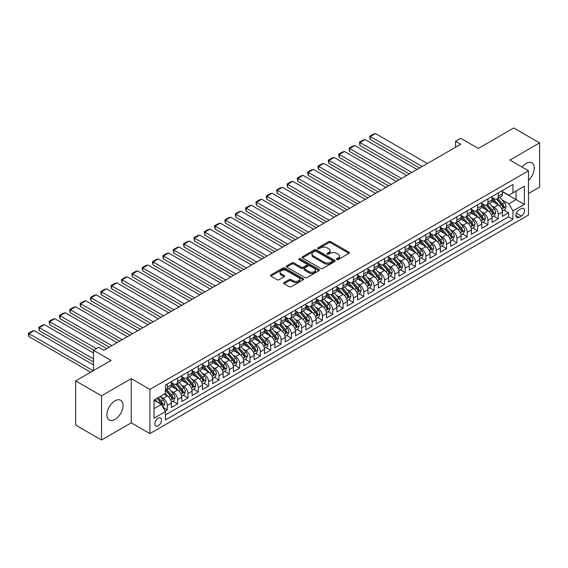 <?xml version="1.0" encoding="UTF-8"?>
<svg xmlns="http://www.w3.org/2000/svg" width="568" height="568" viewBox="0 0 568 568"><rect width="100%" height="100%" fill="white"/><g stroke="black" fill="none" stroke-linecap="round" stroke-linejoin="round"><path stroke-width="0.85" d="M336.732 259.59A1.008 0.582 0 0 0 338.152 259.59L348.944 253.364A1.434 0.831 0 0 0 349.363 252.774A1.434 0.831 0 0 0 348.944 252.192L330.668 241.641A1.434 0.831 0 0 0 328.638 241.641L317.846 247.868A1.008 0.582 0 0 0 317.555 248.28A1.008 0.582 0 0 0 317.846 248.685A1.008 0.582 0 0 0 319.266 248.685L320.664 247.882A4.594 2.655 0 0 1 327.161 247.882L328.687 248.763A4.594 2.655 0 0 1 330.029 250.637A4.594 2.655 0 0 1 328.687 252.511L327.289 253.321A1.008 0.582 0 0 0 326.998 253.733A1.008 0.582 0 0 0 327.289 254.137A1.008 0.582 0 0 0 328.709 254.137L330.107 253.335A4.594 2.655 0 0 1 336.604 253.335L338.13 254.215A4.594 2.655 0 0 1 339.472 256.09A4.594 2.655 0 0 1 338.13 257.964L336.732 258.774A1.008 0.582 0 0 0 336.441 259.178A1.008 0.582 0 0 0 336.732 259.59L336.732 258.774M114.977 419.475A11.41 6.589 120 0 0 122.432 409.421A11.41 6.589 120 0 0 120.686 400.277A11.41 6.589 120 0 0 114.977 400.845A11.41 6.589 120 0 0 107.522 410.898A11.41 6.589 120 0 0 109.276 420.043A11.41 6.589 120 0 0 114.977 419.475M528.481 180.347A11.41 6.589 120 0 0 531.861 162.888A11.41 6.589 120 0 0 526.153 163.456A11.41 6.589 120 0 0 522.049 167.12M158.167 425.837A4.679 2.705 120 0 0 161.227 421.712A4.679 2.705 120 0 0 160.503 417.963A4.679 2.705 120 0 0 158.167 418.19A4.679 2.705 120 0 0 155.107 422.315A4.679 2.705 120 0 0 155.824 426.071A4.679 2.705 120 0 0 158.167 425.837M284.064 282.559A1.434 0.831 0 0 0 283.638 283.141A1.434 0.831 0 0 0 284.064 283.73L289.19 286.691A1.434 0.831 0 0 0 291.221 286.691L303.198 279.768A1.434 0.831 0 0 0 303.624 279.186A1.434 0.831 0 0 0 303.198 278.597L284.923 268.046A1.434 0.831 0 0 0 282.892 268.046L270.915 274.962A1.434 0.831 0 0 0 270.496 275.551A1.434 0.831 0 0 0 270.915 276.133L277.106 279.712A1.434 0.831 0 0 0 279.136 279.712L284.263 276.751A1.434 0.831 0 0 0 284.682 276.169A1.434 0.831 0 0 0 284.263 275.579L281.195 273.804A3.841 2.215 0 0 1 280.067 272.235A3.841 2.215 0 0 1 282.438 270.19A3.841 2.215 0 0 1 286.627 270.673L298.654 277.617A3.841 2.215 0 0 1 299.783 279.186A3.841 2.215 0 0 1 297.412 281.231A3.841 2.215 0 0 1 293.223 280.755L291.221 279.598A1.434 0.831 0 0 0 289.19 279.598L284.064 282.559L284.064 283.73M528.481 193.525L539.6 187.106L539.6 142.909L513.742 127.977L478.313 148.433L460.726 138.28L455.557 141.269L460.726 144.251L103.859 350.293L98.69 347.304L93.514 350.293L93.514 370.592M101.53 395.825L101.53 440.022L131.272 422.848L131.272 378.657L101.53 395.825L75.672 380.894L111.101 360.439L93.514 350.293M131.272 378.657L149.888 389.407L528.481 170.826L528.481 215.024L149.888 433.597L149.888 389.407M539.6 142.909L509.858 160.077L528.481 170.826M320.764 268.458A1.434 0.831 0 0 0 322.794 268.458L334.779 261.543A1.434 0.831 0 0 0 335.198 260.953A1.434 0.831 0 0 0 334.779 260.371L316.504 249.814A1.434 0.831 0 0 0 314.473 249.814L302.488 256.736A1.434 0.831 0 0 0 302.07 257.318A1.434 0.831 0 0 0 302.488 257.907L320.764 268.458M299.386 259.81A1.008 0.582 0 0 1 300.408 259.952L300.408 258.76L318.989 269.481A1.434 0.831 0 0 1 319.408 270.07A1.434 0.831 0 0 1 318.989 270.659L307.011 277.575A1.434 0.831 0 0 1 304.981 277.575L286.698 267.024L286.698 265.852A1.434 0.831 0 0 0 286.279 266.435A1.434 0.831 0 0 0 286.698 267.024M286.698 265.852L291.831 262.892A1.434 0.831 0 0 1 293.862 262.892L301.274 267.166A1.434 0.831 0 0 0 303.305 267.166L306.706 265.206A1.434 0.831 0 0 0 307.125 264.617A1.434 0.831 0 0 0 306.706 264.035L298.988 259.576A1.008 0.582 0 0 1 298.69 259.164A1.008 0.582 0 0 1 299.315 258.632A1.008 0.582 0 0 1 300.408 258.76M101.53 440.022L75.672 425.091L75.672 380.894M165.125 411.133L167.269 409.89L162.973 407.412M160.531 396.869L163.13 398.367A5.85 3.38 60 0 1 167.269 405.531L171.408 403.145L171.408 407.505L177.614 403.919L172.906 401.2M170.876 390.89L173.474 392.396A5.85 3.38 60 0 1 177.614 399.56L181.753 397.167L181.753 401.533L187.958 397.948L183.251 395.229M181.22 384.919L183.819 386.417A5.85 3.38 60 0 1 187.958 393.589L192.09 391.196L192.09 395.555L198.303 391.977L193.596 389.257M191.565 378.948L194.164 380.446A5.85 3.38 60 0 1 198.303 387.617L202.435 385.225L202.435 389.584L208.641 386.006L203.94 383.286M201.91 372.977L204.508 374.475A5.85 3.38 60 0 1 208.641 381.646L212.78 379.254L212.78 383.613L218.985 380.027L214.278 377.315M212.254 367.006L214.853 368.504A5.85 3.38 60 0 1 218.985 375.668L223.125 373.282L223.125 377.642L229.33 374.056L224.623 371.344M222.599 361.035L225.198 362.533A5.85 3.38 60 0 1 229.33 369.697L233.469 367.311L233.469 371.671L239.675 368.085L234.967 365.366M232.944 355.064L235.535 356.562A5.85 3.38 60 0 1 239.675 363.726L243.814 361.34L243.814 365.7L250.019 362.114L245.312 359.395M243.289 349.086L245.88 350.591A5.85 3.38 60 0 1 250.019 357.755L254.159 355.369L254.159 359.729L260.364 356.143L255.657 353.424M253.626 343.115L256.225 344.62A5.85 3.38 60 0 1 260.364 351.784L264.503 349.391L264.503 353.75L270.709 350.172L266.001 347.453M263.971 337.144L266.57 338.642A5.85 3.38 60 0 1 270.709 345.813L274.848 343.42L274.848 347.779L281.053 344.201L276.346 341.482M274.316 331.172L276.914 332.671A5.85 3.38 60 0 1 281.053 339.841L285.193 337.449L285.193 341.808L291.398 338.23L286.691 335.51M284.66 325.201L287.259 326.699A5.85 3.38 60 0 1 291.398 333.863L295.53 331.478L295.53 335.837L301.743 332.252L297.036 329.539M295.005 319.23L297.604 320.728A5.85 3.38 60 0 1 301.743 327.892L305.875 325.507L305.875 329.866L312.08 326.281L307.38 323.568M305.35 313.259L307.948 314.757A5.85 3.38 60 0 1 312.08 321.921L316.22 319.536L316.22 323.895L322.425 320.309L317.718 317.59M315.694 307.288L318.293 308.786A5.85 3.38 60 0 1 322.425 315.95L326.564 313.564L326.564 317.924L332.77 314.338L328.063 311.619M326.039 301.31L328.638 302.815A5.85 3.38 60 0 1 332.77 309.979L336.909 307.586L336.909 311.953L343.115 308.367L338.407 305.648M336.384 295.339L338.975 296.837A5.85 3.38 60 0 1 343.115 304.008L347.254 301.615L347.254 305.974L353.459 302.396L348.752 299.677M346.728 289.368L349.32 290.866A5.85 3.38 60 0 1 353.459 298.037L357.599 295.644L357.599 300.003L363.804 296.425L359.097 293.706M357.066 283.396L359.665 284.895A5.85 3.38 60 0 1 363.804 292.066L367.943 289.673L367.943 294.032L374.149 290.447L369.441 287.735M367.411 277.425L370.009 278.923A5.85 3.38 60 0 1 374.149 286.087L378.288 283.702L378.288 288.061L384.493 284.476L379.786 281.764M377.755 271.454L380.354 272.952A5.85 3.38 60 0 1 384.493 280.116L388.633 277.731L388.633 282.09L394.838 278.505L390.131 275.785M388.1 265.483L390.699 266.981A5.85 3.38 60 0 1 394.838 274.145L398.97 271.76L398.97 276.119L405.183 272.534L400.475 269.814M398.445 259.505L401.043 261.01A5.85 3.38 60 0 1 405.183 268.174L409.315 265.788L409.315 270.148L415.52 266.562L410.82 263.843M408.79 253.534L411.388 255.039A5.85 3.38 60 0 1 415.52 262.203L419.66 259.81L419.66 264.17L425.865 260.591L421.158 257.872M419.134 247.563L421.733 249.061A5.85 3.38 60 0 1 425.865 256.232L430.004 253.839L430.004 258.199L436.21 254.62L431.502 251.901M429.479 241.592L432.078 243.09A5.85 3.38 60 0 1 436.21 250.261L440.349 247.868L440.349 252.227L446.555 248.649L441.847 245.93M439.824 235.621L442.415 237.119A5.85 3.38 60 0 1 446.555 244.283L450.694 241.897L450.694 246.256L456.899 242.671L452.192 239.959M450.168 229.649L452.76 231.148A5.85 3.38 60 0 1 456.899 238.311L461.038 235.926L461.038 240.285L467.244 236.7L462.537 233.988M460.506 223.678L463.105 225.176A5.85 3.38 60 0 1 467.244 232.34L471.383 229.955L471.383 234.314L477.589 230.729L472.881 228.009M470.851 217.707L473.449 219.205A5.85 3.38 60 0 1 477.589 226.369L481.728 223.984L481.728 228.343L487.933 224.758L483.226 222.038M481.195 211.729L483.794 213.234A5.85 3.38 60 0 1 487.933 220.398L492.073 218.005L492.073 222.372L498.278 218.786L498.278 214.427A5.85 3.38 -120 0 0 494.139 207.256L491.54 205.758M493.571 216.067L498.278 218.786M171.408 403.145A5.85 3.38 -120 0 0 167.269 395.974L164.166 394.185M181.753 397.167A5.85 3.38 -120 0 0 177.614 390.003L171.216 386.311M192.09 391.196A5.85 3.38 -120 0 0 187.958 384.032L181.561 380.34M202.435 385.225A5.85 3.38 -120 0 0 198.303 378.061L191.906 374.369M212.78 379.254A5.85 3.38 -120 0 0 208.641 372.09L202.244 368.398M223.125 373.282A5.85 3.38 -120 0 0 218.985 366.119L212.588 362.419M233.469 367.311A5.85 3.38 -120 0 0 229.33 360.14L222.933 356.448M243.814 361.34A5.85 3.38 -120 0 0 239.675 354.169L233.278 350.477M254.159 355.369A5.85 3.38 -120 0 0 250.019 348.198L243.622 344.506M264.503 349.391A5.85 3.38 -120 0 0 260.364 342.227L253.967 338.535M274.848 343.42A5.85 3.38 -120 0 0 270.709 336.256L264.312 332.564M285.193 337.449A5.85 3.38 -120 0 0 281.053 330.285L274.656 326.593M295.53 331.478A5.85 3.38 -120 0 0 291.398 324.314L285.001 320.615M305.875 325.507A5.85 3.38 -120 0 0 301.743 318.343L295.346 314.644M316.22 319.536A5.85 3.38 -120 0 0 312.08 312.364L305.683 308.672M326.564 313.564A5.85 3.38 -120 0 0 322.425 306.393L316.028 302.701M336.909 307.586A5.85 3.38 -120 0 0 332.77 300.422L326.373 296.73M347.254 301.615A5.85 3.38 -120 0 0 343.115 294.451L336.717 290.759M357.599 295.644A5.85 3.38 -120 0 0 353.459 288.48L347.062 284.788M367.943 289.673A5.85 3.38 -120 0 0 363.804 282.509L357.407 278.817M378.288 283.702A5.85 3.38 -120 0 0 374.149 276.538L367.752 272.839M388.633 277.731A5.85 3.38 -120 0 0 384.493 270.56L378.096 266.868M398.97 271.76A5.85 3.38 -120 0 0 394.838 264.589L388.441 260.897M409.315 265.788A5.85 3.38 -120 0 0 405.183 258.618L398.786 254.925M419.66 259.81A5.85 3.38 -120 0 0 415.52 252.646L409.123 248.954M430.004 253.839A5.85 3.38 -120 0 0 425.865 246.675L419.468 242.983M440.349 247.868A5.85 3.38 -120 0 0 436.21 240.704L429.813 237.012M450.694 241.897A5.85 3.38 -120 0 0 446.555 234.733L440.157 231.034M461.038 235.926A5.85 3.38 -120 0 0 456.899 228.762L450.502 225.063M471.383 229.955A5.85 3.38 -120 0 0 467.244 222.784L460.847 219.092M481.728 223.984A5.85 3.38 -120 0 0 477.589 216.813L471.191 213.121M492.073 218.005A5.85 3.38 -120 0 0 487.933 210.842L481.536 207.15M521.346 208.633L519.067 209.947A4.537 2.62 120 0 0 516.106 213.944A4.537 2.62 120 0 0 516.802 217.579A4.537 2.62 120 0 0 519.067 217.352L521.346 216.039A4.537 2.62 120 0 0 524.307 212.041A4.537 2.62 120 0 0 523.611 208.406A4.537 2.62 120 0 0 521.346 208.633M154.027 408.633L161.269 404.459L165.409 411.623L165.409 419.986L512.961 219.326L512.961 210.962L508.829 203.798L501.885 199.787M165.409 411.623L154.027 418.19L154.027 400.035L165.409 393.468L165.409 385.104L512.961 184.444L512.961 192.808L524.342 186.24L524.342 204.395L512.961 210.962M171.408 382.598L173.474 383.79A5.85 3.38 60 0 0 176.399 384.082L180.539 381.696A5.85 3.38 -120 0 0 181.753 379.012L181.753 375.668M181.753 376.627L183.819 377.819A5.85 3.38 60 0 0 186.744 378.11L190.883 375.725A5.85 3.38 -120 0 0 192.09 373.041L192.09 369.697M192.09 370.655L194.164 371.848A5.85 3.38 60 0 0 197.089 372.139L201.228 369.747A5.85 3.38 -120 0 0 202.435 367.07L202.435 363.726M202.435 364.684L204.508 365.877A5.85 3.38 60 0 0 207.434 366.168L211.573 363.776A5.85 3.38 -120 0 0 212.78 361.099L212.78 357.755M212.78 358.713L214.853 359.906A5.85 3.38 60 0 0 217.778 360.197L221.91 357.804A5.85 3.38 -120 0 0 223.125 355.128L223.125 351.784M223.125 352.735L225.198 353.935A5.85 3.38 60 0 0 228.123 354.219L232.255 351.833A5.85 3.38 -120 0 0 233.469 349.157L233.469 345.813M233.469 346.764L235.535 347.964A5.85 3.38 60 0 0 238.461 348.248L242.6 345.862A5.85 3.38 -120 0 0 243.814 343.186L243.814 339.841M243.814 340.793L245.88 341.986A5.85 3.38 60 0 0 248.805 342.277L252.945 339.891A5.85 3.38 -120 0 0 254.159 337.207L254.159 333.863M254.159 334.822L256.225 336.015A5.85 3.38 60 0 0 259.15 336.306L263.289 333.92A5.85 3.38 -120 0 0 264.503 331.236L264.503 327.892M264.503 328.851L266.57 330.043A5.85 3.38 60 0 0 269.495 330.335L273.634 327.942A5.85 3.38 -120 0 0 274.848 325.265L274.848 321.921M274.848 322.88L276.914 324.072A5.85 3.38 60 0 0 279.839 324.363L283.979 321.971A5.85 3.38 -120 0 0 285.193 319.294L285.193 315.95M285.193 316.909L287.259 318.101A5.85 3.38 60 0 0 290.184 318.392L294.323 316A5.85 3.38 -120 0 0 295.53 313.323L295.53 309.979M295.53 310.937L297.604 312.13A5.85 3.38 60 0 0 300.529 312.421L304.668 310.029A5.85 3.38 -120 0 0 305.875 307.352L305.875 304.008M305.875 304.959L307.948 306.159A5.85 3.38 60 0 0 310.873 306.443L315.013 304.058A5.85 3.38 -120 0 0 316.22 301.381L316.22 298.037M316.22 298.988L318.293 300.181A5.85 3.38 60 0 0 321.218 300.472L325.35 298.086A5.85 3.38 -120 0 0 326.564 295.41L326.564 292.058M326.564 293.017L328.638 294.21A5.85 3.38 60 0 0 331.563 294.501L335.695 292.115A5.85 3.38 -120 0 0 336.909 289.431L336.909 286.087M336.909 287.046L338.975 288.239A5.85 3.38 60 0 0 341.9 288.53L346.04 286.144A5.85 3.38 -120 0 0 347.254 283.46L347.254 280.116M347.254 281.075L349.32 282.268A5.85 3.38 60 0 0 352.245 282.559L356.384 280.166A5.85 3.38 -120 0 0 357.599 277.489L357.599 274.145M357.599 275.104L359.665 276.296A5.85 3.38 60 0 0 362.59 276.588L366.729 274.195A5.85 3.38 -120 0 0 367.943 271.518L367.943 268.174M367.943 269.133L370.009 270.325A5.85 3.38 60 0 0 372.935 270.616L377.074 268.224A5.85 3.38 -120 0 0 378.288 265.547L378.288 262.203M378.288 263.154L380.354 264.354A5.85 3.38 60 0 0 383.279 264.638L387.419 262.253A5.85 3.38 -120 0 0 388.633 259.576L388.633 256.232M388.633 257.183L390.699 258.383A5.85 3.38 60 0 0 393.624 258.667L397.763 256.282A5.85 3.38 -120 0 0 398.97 253.605L398.97 250.261M398.97 251.212L401.043 252.405A5.85 3.38 60 0 0 403.969 252.696L408.108 250.31A5.85 3.38 -120 0 0 409.315 247.627L409.315 244.283M409.315 245.241L411.388 246.434A5.85 3.38 60 0 0 414.313 246.725L418.453 244.339A5.85 3.38 -120 0 0 419.66 241.656L419.66 238.311M419.66 239.27L421.733 240.463A5.85 3.38 60 0 0 424.658 240.754L428.79 238.361A5.85 3.38 -120 0 0 430.004 235.684L430.004 232.34M430.004 233.299L432.078 234.492A5.85 3.38 60 0 0 435.003 234.783L439.135 232.39A5.85 3.38 -120 0 0 440.349 229.713L440.349 226.369M440.349 227.328L442.415 228.521A5.85 3.38 60 0 0 445.34 228.812L449.48 226.419A5.85 3.38 -120 0 0 450.694 223.742L450.694 220.398M450.694 221.357L452.76 222.549A5.85 3.38 60 0 0 455.685 222.841L459.824 220.448A5.85 3.38 -120 0 0 461.038 217.771L461.038 214.427M461.038 215.379L463.105 216.578A5.85 3.38 60 0 0 466.03 216.862L470.169 214.477A5.85 3.38 -120 0 0 471.383 211.8L471.383 208.456M471.383 209.407L473.449 210.6A5.85 3.38 60 0 0 476.375 210.891L480.514 208.506A5.85 3.38 -120 0 0 481.728 205.829L481.728 202.478M481.728 203.436L483.794 204.629A5.85 3.38 60 0 0 486.719 204.92L490.858 202.535A5.85 3.38 -120 0 0 492.073 199.851L492.073 196.507M165.409 414.967L508.623 216.813L508.623 212.815L502.41 216.394L502.41 212.034A5.85 3.38 -120 0 0 498.278 204.87L491.881 201.179M492.073 197.465L494.139 198.658A5.85 3.38 -120 0 0 497.064 198.949A5.85 3.38 -120 0 0 498.278 196.272L498.278 192.928M497.064 198.949L501.203 196.564A5.85 3.38 -120 0 0 502.41 193.88L502.41 190.536M167.269 384.032L167.269 387.376A5.85 3.38 60 0 1 166.055 390.053A5.85 3.38 60 0 1 165.409 390.294M166.055 390.053L170.194 387.667A5.85 3.38 -120 0 0 171.408 384.99L171.408 381.639M177.614 378.061L177.614 381.405A5.85 3.38 60 0 1 176.399 384.082M187.958 372.09L187.958 375.434A5.85 3.38 60 0 1 186.744 378.11M198.303 366.119L198.303 369.463A5.85 3.38 60 0 1 197.089 372.139M208.641 360.14L208.641 363.484A5.85 3.38 60 0 1 207.434 366.168M218.985 354.169L218.985 357.513A5.85 3.38 60 0 1 217.778 360.197M229.33 348.198L229.33 351.542A5.85 3.38 60 0 1 228.123 354.219M239.675 342.227L239.675 345.571A5.85 3.38 60 0 1 238.461 348.248M250.019 336.256L250.019 339.6A5.85 3.38 60 0 1 248.805 342.277M260.364 330.285L260.364 333.629A5.85 3.38 60 0 1 259.15 336.306M270.709 324.314L270.709 327.658A5.85 3.38 60 0 1 269.495 330.335M281.053 318.336L281.053 321.687A5.85 3.38 60 0 1 279.839 324.363M291.398 312.364L291.398 315.709A5.85 3.38 60 0 1 290.184 318.392M301.743 306.393L301.743 309.738A5.85 3.38 60 0 1 300.529 312.421M312.08 300.422L312.08 303.766A5.85 3.38 60 0 1 310.873 306.443M322.425 294.451L322.425 297.795A5.85 3.38 60 0 1 321.218 300.472M332.77 288.48L332.77 291.824A5.85 3.38 60 0 1 331.563 294.501M343.115 282.509L343.115 285.853A5.85 3.38 60 0 1 341.9 288.53M353.459 276.538L353.459 279.882A5.85 3.38 60 0 1 352.245 282.559M363.804 270.56L363.804 273.904A5.85 3.38 60 0 1 362.59 276.588M374.149 264.589L374.149 267.933A5.85 3.38 60 0 1 372.935 270.616M384.493 258.618L384.493 261.962A5.85 3.38 60 0 1 383.279 264.638M394.838 252.646L394.838 255.99A5.85 3.38 60 0 1 393.624 258.667M405.183 246.675L405.183 250.019A5.85 3.38 60 0 1 403.969 252.696M415.52 240.704L415.52 244.048A5.85 3.38 60 0 1 414.313 246.725M425.865 234.733L425.865 238.077A5.85 3.38 60 0 1 424.658 240.754M436.21 228.755L436.21 232.106A5.85 3.38 60 0 1 435.003 234.783M446.555 222.784L446.555 226.128A5.85 3.38 60 0 1 445.34 228.812M456.899 216.813L456.899 220.157A5.85 3.38 60 0 1 455.685 222.841M467.244 210.842L467.244 214.186A5.85 3.38 60 0 1 466.03 216.862M477.589 204.87L477.589 208.215A5.85 3.38 60 0 1 476.375 210.891M487.933 198.899L487.933 202.244A5.85 3.38 60 0 1 486.719 204.92M487.933 220.398L487.933 224.758M477.589 226.369L477.589 230.729M467.244 232.34L467.244 236.7M456.899 238.311L456.899 242.671M446.555 244.283L446.555 248.649M436.21 250.261L436.21 254.62M425.865 256.232L425.865 260.591M415.52 262.203L415.52 266.562M405.183 268.174L405.183 272.534M394.838 274.145L394.838 278.505M384.493 280.116L384.493 284.476M374.149 286.087L374.149 290.447M363.804 292.066L363.804 296.425M353.459 298.037L353.459 302.396M343.115 304.008L343.115 308.367M332.77 309.979L332.77 314.338M322.425 315.95L322.425 320.309M312.08 321.921L312.08 326.281M301.743 327.892L301.743 332.252M291.398 333.863L291.398 338.23M281.053 339.841L281.053 344.201M270.709 345.813L270.709 350.172M260.364 351.784L260.364 356.143M250.019 357.755L250.019 362.114M239.675 363.726L239.675 368.085M229.33 369.697L229.33 374.056M218.985 375.668L218.985 380.027M208.641 381.646L208.641 386.006M198.303 387.617L198.303 391.977M187.958 393.589L187.958 397.948M177.614 399.56L177.614 403.919M167.269 405.531L167.269 409.89M161.269 404.459L154.027 400.277M508.829 203.798L516.071 199.616L516.071 191.018L524.342 186.24M502.41 191.728L524.342 204.395M502.41 191.494L508.829 195.193L512.961 192.808M131.272 422.848L149.888 433.597M455.557 141.269L455.557 147.24M503.915 210.096L508.623 212.815M508.623 216.813L512.961 219.326M337.136 259.732L338.13 259.157A4.594 2.655 0 0 0 339.472 257.283L339.472 256.09M330.029 250.637L330.029 251.83A4.594 2.655 0 0 1 328.687 253.704L327.693 254.279M348.944 252.192L348.944 253.364L330.668 242.834A1.434 0.831 0 0 0 328.638 242.834L318.25 248.827M334.758 261.55L316.504 251.013A1.434 0.831 0 0 0 314.473 251.013L302.51 257.915L302.488 256.736M332.237 261.365A1.008 0.582 0 0 0 332.536 260.953A1.008 0.582 0 0 0 332.237 260.542L316.199 251.283A1.008 0.582 0 0 0 314.779 251.283L313.302 252.135A4.594 2.655 0 0 0 311.96 254.01A4.594 2.655 0 0 0 313.302 255.884L324.271 262.217A4.594 2.655 0 0 0 330.768 262.217L332.237 261.365L332.237 262.558A1.008 0.582 0 0 0 332.536 262.146L332.536 260.953M311.96 254.01L311.96 255.202A4.594 2.655 0 0 0 313.302 257.077L313.302 255.884M332.237 262.558L330.768 263.41A4.594 2.655 0 0 1 324.271 263.41L313.302 257.077M286.719 267.031L291.831 264.084L291.831 262.892M307.125 264.617L307.125 265.81A1.434 0.831 0 0 1 306.706 266.399L303.305 268.366A1.434 0.831 0 0 1 301.274 268.366L293.862 264.084A1.434 0.831 0 0 0 291.831 264.084M300.408 259.952L318.967 270.666M308.964 271.611A3.841 2.215 0 0 0 313.145 272.086A3.841 2.215 0 0 0 315.517 270.041A3.841 2.215 0 0 0 314.395 268.472L310.156 266.023A1.434 0.831 0 0 0 308.126 266.023L304.725 267.989A1.434 0.831 0 0 0 304.306 268.572A1.434 0.831 0 0 0 304.725 269.161L308.964 271.611L308.964 272.803A3.841 2.215 0 0 0 313.145 273.286A3.841 2.215 0 0 0 315.517 271.234L315.517 270.041M304.306 268.572L304.306 269.772A1.434 0.831 0 0 0 304.725 270.354L304.725 269.161M308.964 272.803L304.725 270.354M299.783 279.186L299.783 280.379A3.841 2.215 0 0 1 297.412 282.431A3.841 2.215 0 0 1 293.223 281.948L291.221 280.791A1.434 0.831 0 0 0 289.19 280.791L284.078 283.737M280.067 272.235L280.067 273.435A3.841 2.215 0 0 0 281.195 275.004L281.195 273.804M284.263 275.579L284.263 276.751L281.195 275.004M303.184 279.783L284.923 269.239A1.434 0.831 0 0 0 282.892 269.239L270.929 276.147M502.325 211.012L505.002 209.471L506.031 206.482A3.877 2.236 -120 0 0 504.526 202.84L499.797 197.373M422.194 166.502L370.322 136.547L375.491 133.565L427.37 163.513M498.853 205.247L493.244 198.757A11.19 6.461 -120 0 0 492.073 197.529M370.322 139.536L369.754 137.413L369.754 136.221L370.322 136.547L370.322 139.536L419.61 167.993M495.779 203.429L492.641 199.801A9.287 5.361 -120 0 0 492.073 199.176M496.538 199.162L501.317 204.693A3.877 2.236 60 0 1 502.701 207.363C503.284 208.144 503.695 207.902 503.944 206.645A3.877 2.236 -120 0 0 502.559 203.976L497.831 198.509M496.815 199.07L501.956 205.02A1.974 1.143 60 0 1 502.453 205.786L503.944 206.645M502.701 207.363L502.978 207.824M369.754 136.221L373.375 134.133L375.491 133.565M491.98 216.983L494.657 215.442L495.686 212.453A3.877 2.236 -120 0 0 494.181 208.818L489.453 203.344M411.85 172.473L359.977 142.525L365.146 139.536L417.026 169.484M488.508 211.218L482.899 204.728A11.19 6.461 -120 0 0 481.728 203.5M359.977 145.507L359.409 142.192L359.977 142.525L359.977 145.507L409.265 173.964M485.434 209.4L482.296 205.772A9.287 5.361 -120 0 0 481.728 205.147M486.194 205.133L490.972 210.664A3.877 2.236 60 0 1 492.357 213.334C492.939 214.115 493.351 213.88 493.599 212.617A3.877 2.236 -120 0 0 492.215 209.947L487.486 204.48M486.471 205.041L491.611 210.991A1.974 1.143 60 0 1 492.108 211.757L493.599 212.617M492.357 213.334L492.641 213.795M359.409 142.192L363.03 140.104L365.146 139.536M481.636 222.954L484.312 221.413L485.342 218.424A3.877 2.236 -120 0 0 483.837 214.789L479.108 209.315M401.505 178.444L349.632 148.496L354.801 145.507L406.681 175.455M478.164 217.196L472.555 210.707A11.19 6.461 -120 0 0 471.383 209.471M349.632 151.478L349.064 148.163L349.632 148.496L349.632 151.478L398.921 179.935M475.089 215.371L471.951 211.743A9.287 5.361 -120 0 0 471.383 211.119M475.849 211.104L480.627 216.635A3.877 2.236 60 0 1 482.012 219.312C482.594 220.086 483.006 219.851 483.254 218.595A3.877 2.236 -120 0 0 481.87 215.918L477.141 210.451M476.133 211.012L481.266 216.962A1.974 1.143 60 0 1 481.763 217.736L483.254 218.595M482.012 219.312L482.296 219.766M349.064 148.163L352.685 146.075L354.801 145.507M471.291 228.925L473.968 227.385L475.004 224.395A3.877 2.236 -120 0 0 473.492 220.76L468.763 215.286M391.16 184.415L339.288 154.468L344.464 151.478L396.336 181.433M467.819 223.167L462.217 216.678A11.19 6.461 -120 0 0 461.038 215.442M339.288 157.45L338.72 155.334L338.72 154.141L339.288 154.468L339.288 157.45L388.576 185.906M464.745 221.343L461.606 217.714A9.287 5.361 -120 0 0 461.038 217.09M465.504 217.075L470.283 222.613A3.877 2.236 60 0 1 471.667 225.283C472.249 226.057 472.661 225.823 472.91 224.566A3.877 2.236 -120 0 0 471.525 221.896L466.804 216.422M465.788 216.983L470.922 222.933A1.974 1.143 60 0 1 471.419 223.707L472.91 224.566M471.667 225.283L471.951 225.737M338.72 154.141L342.341 152.047L344.464 151.478M460.953 234.904L463.623 233.356L464.66 230.374A3.877 2.236 -120 0 0 463.147 226.731L458.419 221.257M380.823 190.386L328.943 160.439L334.119 157.45L385.991 187.404M457.474 229.138L451.872 222.649A11.19 6.461 -120 0 0 450.694 221.421M328.943 163.428L328.375 161.305L328.375 160.112L328.943 160.439L328.943 163.428L378.231 191.885M454.4 227.314L451.269 223.685A9.287 5.361 -120 0 0 450.694 223.061M455.16 223.046L459.938 228.584A3.877 2.236 60 0 1 461.322 231.254C461.905 232.035 462.316 231.794 462.565 230.537A3.877 2.236 -120 0 0 461.18 227.867L456.459 222.393M455.444 222.954L460.577 228.904A1.974 1.143 60 0 1 461.074 229.678L462.565 230.537M461.322 231.254L461.606 231.716M328.375 160.112L331.996 158.018L334.119 157.45M450.609 240.875L453.278 239.327L454.315 236.345A3.877 2.236 -120 0 0 452.802 232.702L448.081 227.228M370.478 196.358L318.598 166.41L323.774 163.428L375.647 193.376M447.13 235.109L441.528 228.62A11.19 6.461 -120 0 0 440.349 227.392M318.598 169.399L318.03 167.276L318.03 166.083L318.598 166.41L318.598 169.399L367.886 197.856M444.055 233.285L440.924 229.657A9.287 5.361 -120 0 0 440.349 229.032M444.815 229.018L449.6 234.556A3.877 2.236 60 0 1 450.978 237.225C451.56 238.006 451.979 237.765 452.22 236.508A3.877 2.236 -120 0 0 450.836 233.839L446.114 228.364M445.099 228.932L450.232 234.875A1.974 1.143 60 0 1 450.729 235.649L452.22 236.508M450.978 237.225L451.262 237.687M318.03 166.083L321.651 163.989L323.774 163.428M440.264 246.846L442.933 245.298L443.97 242.316A3.877 2.236 -120 0 0 442.458 238.674L437.736 233.207M360.133 202.329L308.254 172.381L313.429 169.399L365.302 199.347M436.785 241.081L431.183 234.591A11.19 6.461 -120 0 0 430.004 233.363M308.254 175.37L307.686 173.247L307.686 172.054L308.254 172.381L308.254 175.37L357.542 203.827M433.711 239.263L430.579 235.628A9.287 5.361 -120 0 0 430.004 235.003M434.47 234.989L439.256 240.527A3.877 2.236 60 0 1 440.633 243.196C441.215 243.977 441.634 243.736 441.876 242.479A3.877 2.236 -120 0 0 440.491 239.81L435.77 234.335M434.754 234.904L439.888 240.846A1.974 1.143 60 0 1 440.385 241.62L441.876 242.479M440.633 243.196L440.917 243.658M307.686 172.054L311.307 169.967L313.429 169.399M429.919 252.817L432.589 251.276L433.625 248.287A3.877 2.236 -120 0 0 432.113 244.645L427.392 239.178M349.789 208.307L297.916 178.352L303.085 175.37L354.957 205.318M426.44 247.052L420.838 240.562A11.19 6.461 -120 0 0 419.66 239.334M297.916 181.341L297.341 179.218L297.341 178.025L297.916 178.352L297.916 181.341L347.204 209.798M423.366 245.234L420.235 241.599A9.287 5.361 -120 0 0 419.66 240.981M424.126 240.967L428.911 246.498A3.877 2.236 60 0 1 430.288 249.167C430.871 249.948 431.29 249.707 431.531 248.45A3.877 2.236 -120 0 0 430.154 245.781L425.425 240.307M424.41 240.875L429.55 246.817A1.974 1.143 60 0 1 430.047 247.591L431.531 248.45M430.288 249.167L430.572 249.629M297.341 178.025L300.962 175.938L303.085 175.37M419.575 258.788L422.244 257.247L423.281 254.258A3.877 2.236 -120 0 0 421.768 250.616L417.047 245.149M339.444 214.278L287.571 184.33L292.74 181.341L344.613 211.289M416.095 253.023L410.494 246.533A11.19 6.461 -120 0 0 409.315 245.305M287.571 187.312L287.003 183.996L287.571 184.33L287.571 187.312L336.859 215.769M413.028 251.205L409.89 247.577A9.287 5.361 -120 0 0 409.315 246.952M413.788 246.938L418.566 252.469A3.877 2.236 60 0 1 419.951 255.138C420.533 255.919 420.945 255.685 421.186 254.421A3.877 2.236 -120 0 0 419.809 251.752L415.08 246.285M414.065 246.846L419.205 252.796A1.974 1.143 60 0 1 419.702 253.562L421.186 254.421M419.951 255.138L420.228 255.6M287.003 183.996L290.617 181.909L292.74 181.341M409.23 264.759L411.906 263.218L412.936 260.229A3.877 2.236 -120 0 0 411.431 256.594L406.702 251.12M329.099 220.249L277.227 190.301L282.395 187.312L334.268 217.26M405.758 258.994L400.149 252.504A11.19 6.461 -120 0 0 398.97 251.276M277.227 193.283L276.659 189.968L277.227 190.301L277.227 193.283L326.515 221.74M402.684 257.176L399.545 253.548A9.287 5.361 -120 0 0 398.97 252.923M403.443 252.909L408.222 258.44A3.877 2.236 60 0 1 409.606 261.11C410.188 261.891 410.6 261.656 410.841 260.4A3.877 2.236 -120 0 0 409.464 257.723L404.735 252.256M403.72 252.817L408.861 258.767A1.974 1.143 60 0 1 409.358 259.541L410.841 260.4M409.606 261.11L409.883 261.571M276.659 189.968L280.28 187.88L282.395 187.312M398.885 270.73L401.562 269.189L402.591 266.2A3.877 2.236 -120 0 0 401.086 262.565L396.357 257.091M318.754 226.22L266.882 196.272L272.051 193.283L323.93 223.231M395.413 264.972L389.804 258.483A11.19 6.461 -120 0 0 388.633 257.247M266.882 199.254L266.314 197.139L266.314 195.946L266.882 196.272L266.882 199.254L316.17 227.711M392.339 263.147L389.201 259.519A9.287 5.361 -120 0 0 388.633 258.894M393.099 258.88L397.877 264.411A3.877 2.236 60 0 1 399.261 267.088C399.844 267.862 400.255 267.627 400.504 266.371A3.877 2.236 -120 0 0 399.119 263.701L394.391 258.227M393.375 258.788L398.516 264.738A1.974 1.143 60 0 1 399.013 265.512L400.504 266.371M399.261 267.088L399.538 267.542M266.314 195.946L269.935 193.851L272.051 193.283M388.54 276.708L391.217 275.161L392.247 272.178A3.877 2.236 -120 0 0 390.741 268.536L386.013 263.062M308.41 232.191L256.537 202.244L261.706 199.254L313.586 229.209M385.068 270.943L379.459 264.454A11.19 6.461 -120 0 0 378.288 263.218M256.537 205.226L255.969 203.11L255.969 201.917L256.537 202.244L256.537 205.226L305.825 233.682M381.994 269.118L378.856 265.49A9.287 5.361 -120 0 0 378.288 264.865M382.754 264.851L387.532 270.389A3.877 2.236 60 0 1 388.917 273.059C389.499 273.84 389.911 273.599 390.159 272.342A3.877 2.236 -120 0 0 388.775 269.672L384.046 264.198M383.031 264.759L388.171 270.709A1.974 1.143 60 0 1 388.668 271.483L390.159 272.342M388.917 273.059L389.201 273.513M255.969 201.917L259.59 199.822L261.706 199.254M378.196 282.679L380.872 281.132L381.902 278.15A3.877 2.236 -120 0 0 380.397 274.507L375.668 269.033M298.065 238.162L246.192 208.215L251.361 205.226L303.241 235.18M374.724 276.914L369.115 270.425A11.19 6.461 -120 0 0 367.943 269.196M246.192 211.204L245.624 209.081L245.624 207.888L246.192 208.215L246.192 211.204L295.481 239.66M371.649 275.089L368.511 271.461A9.287 5.361 -120 0 0 367.943 270.837M372.409 270.822L377.188 276.36A3.877 2.236 60 0 1 378.572 279.03C379.154 279.811 379.566 279.57 379.815 278.313A3.877 2.236 -120 0 0 378.43 275.643L373.701 270.169M372.693 270.737L377.826 276.68A1.974 1.143 60 0 1 378.324 277.454L379.815 278.313M378.572 279.03L378.856 279.491M245.624 207.888L249.245 205.793L251.361 205.226M367.851 288.65L370.528 287.103L371.564 284.121A3.877 2.236 -120 0 0 370.052 280.478L365.323 275.004M287.72 244.133L235.848 214.186L241.024 211.204L292.896 241.151M364.379 282.885L358.777 276.396A11.19 6.461 -120 0 0 357.599 275.168M235.848 217.175L235.28 215.052L235.28 213.859L235.848 214.186L235.848 217.175L285.136 245.632M361.305 281.068L358.167 277.433A9.287 5.361 -120 0 0 357.599 276.808M362.064 276.793L366.843 282.331A3.877 2.236 60 0 1 368.227 285.001C368.81 285.782 369.221 285.541 369.47 284.284A3.877 2.236 -120 0 0 368.085 281.614L363.364 276.14M362.349 276.708L367.482 282.651A1.974 1.143 60 0 1 367.979 283.425L369.47 284.284M368.227 285.001L368.511 285.463M235.28 213.859L238.901 211.772L241.024 211.204M357.513 294.622L360.183 293.081L361.22 290.092A3.877 2.236 -120 0 0 359.707 286.45L354.979 280.982M277.383 250.112L225.503 220.157L230.679 217.175L282.552 247.123M354.034 288.856L348.433 282.367A11.19 6.461 -120 0 0 347.254 281.139M225.503 223.146L224.935 221.023L224.935 219.83L225.503 220.157L225.503 223.146L274.791 251.603M350.96 287.039L347.829 283.404A9.287 5.361 -120 0 0 347.254 282.786M351.72 282.772L356.498 288.303A3.877 2.236 60 0 1 357.883 290.972C358.465 291.753 358.877 291.512 359.125 290.255A3.877 2.236 -120 0 0 357.741 287.585L353.019 282.111M352.004 282.679L357.137 288.622A1.974 1.143 60 0 1 357.634 289.396L359.125 290.255M357.883 290.972L358.167 291.434M224.935 219.83L228.556 217.743L230.679 217.175M347.169 300.593L349.838 299.052L350.875 296.063A3.877 2.236 -120 0 0 349.363 292.421L344.641 286.954M267.038 256.083L215.158 226.128L220.334 223.146L272.207 253.094M343.69 294.827L338.088 288.338A11.19 6.461 -120 0 0 336.909 287.11M215.158 229.117L214.59 226.994L214.59 225.801L215.158 226.128L215.158 229.117L264.447 257.574M340.615 293.01L337.484 289.382A9.287 5.361 -120 0 0 336.909 288.757M341.375 288.743L346.161 294.274A3.877 2.236 60 0 1 347.538 296.943C348.12 297.724 348.539 297.483 348.78 296.226A3.877 2.236 -120 0 0 347.396 293.557L342.674 288.09M341.659 288.65L346.792 294.6A1.974 1.143 60 0 1 347.289 295.367L348.78 296.226M347.538 296.943L347.822 297.405M214.59 225.801L218.211 223.714L220.334 223.146M336.824 306.564L339.494 305.023L340.53 302.034A3.877 2.236 -120 0 0 339.018 298.399L334.296 292.925M256.693 262.054L204.814 232.106L209.99 229.117L261.862 259.065M333.345 300.799L327.743 294.309A11.19 6.461 -120 0 0 326.564 293.081M204.814 235.088L204.246 231.772L204.814 232.106L204.814 235.088L254.102 263.545M330.271 298.981L327.14 295.353A9.287 5.361 -120 0 0 326.564 294.728M331.03 294.714L335.816 300.245A3.877 2.236 60 0 1 337.193 302.914C337.775 303.695 338.194 303.461 338.436 302.197A3.877 2.236 -120 0 0 337.051 299.528L332.33 294.061M331.314 294.622L336.448 300.571A1.974 1.143 60 0 1 336.945 301.338L338.436 302.197M337.193 302.914L337.477 303.376M204.246 231.772L207.867 229.685L209.99 229.117M326.479 312.535L329.149 310.994L330.185 308.005A3.877 2.236 -120 0 0 328.673 304.37L323.952 298.896M246.349 268.025L194.476 238.077L199.645 235.088L251.517 265.036M323 306.777L317.398 300.287A11.19 6.461 -120 0 0 316.22 299.052M194.476 241.059L193.901 237.744L194.476 238.077L194.476 241.059L243.764 269.516M319.926 304.952L316.795 301.324A9.287 5.361 -120 0 0 316.22 300.699M320.686 300.685L325.471 306.216A3.877 2.236 60 0 1 326.849 308.893C327.431 309.666 327.85 309.432 328.091 308.175A3.877 2.236 -120 0 0 326.714 305.499L321.985 300.032M320.97 300.593L326.11 306.542A1.974 1.143 60 0 1 326.607 307.316L328.091 308.175M326.849 308.893L327.132 309.347M193.901 237.744L197.522 235.656L199.645 235.088M316.135 318.506L318.804 316.965L319.841 313.976A3.877 2.236 -120 0 0 318.329 310.341L313.607 304.867M236.004 273.996L184.131 244.048L189.3 241.059L241.173 271.014M312.656 312.748L307.054 306.259A11.19 6.461 -120 0 0 305.875 305.023M184.131 247.03L183.563 244.914L183.563 243.722L184.131 244.048L184.131 247.03L233.42 275.487M309.588 310.923L306.45 307.295A9.287 5.361 -120 0 0 305.875 306.67M310.348 306.656L315.126 312.194A3.877 2.236 60 0 1 316.511 314.864C317.093 315.638 317.505 315.403 317.746 314.147A3.877 2.236 -120 0 0 316.369 311.477L311.64 306.003M310.625 306.564L315.765 312.514A1.974 1.143 60 0 1 316.262 313.287L317.746 314.147M316.511 314.864L316.788 315.318M183.563 243.722L187.177 241.627L189.3 241.059M305.79 324.484L308.467 322.936L309.496 319.954A3.877 2.236 -120 0 0 307.991 316.312L303.262 310.838M225.659 279.967L173.787 250.019L178.956 247.03L230.828 276.985M302.318 318.719L296.709 312.23A11.19 6.461 -120 0 0 295.53 311.001M173.787 253.008L173.219 250.886L173.219 249.693L173.787 250.019L173.787 253.008L223.075 281.465M299.244 316.894L296.106 313.266A9.287 5.361 -120 0 0 295.53 312.641M300.003 312.627L304.782 318.165A3.877 2.236 60 0 1 306.166 320.835C306.748 321.616 307.16 321.374 307.402 320.118A3.877 2.236 -120 0 0 306.024 317.448L301.296 311.974M300.28 312.535L305.421 318.485A1.974 1.143 60 0 1 305.918 319.259L307.402 320.118M306.166 320.835L306.443 321.296M173.219 249.693L176.84 247.598L178.956 247.03M295.445 330.455L298.122 328.907L299.151 325.925A3.877 2.236 -120 0 0 297.646 322.283L292.918 316.809M215.315 285.938L163.442 255.99L168.611 253.008L220.49 282.956M291.973 324.69L286.364 318.201A11.19 6.461 -120 0 0 285.193 316.972M163.442 258.98L162.874 256.857L162.874 255.664L163.442 255.99L163.442 258.98L212.73 287.436M288.899 322.865L285.761 319.237A9.287 5.361 -120 0 0 285.193 318.613M289.659 318.598L294.437 324.136A3.877 2.236 60 0 1 295.821 326.806C296.404 327.587 296.815 327.346 297.064 326.089A3.877 2.236 -120 0 0 295.679 323.419L290.951 317.945M289.936 318.513L295.076 324.456A1.974 1.143 60 0 1 295.573 325.23L297.064 326.089M295.821 326.806L296.098 327.267M162.874 255.664L166.495 253.569L168.611 253.008M285.101 336.426L287.777 334.879L288.807 331.897A3.877 2.236 -120 0 0 287.301 328.254L282.573 322.787M204.97 291.909L153.097 261.962L158.266 258.98L210.146 288.927M281.629 330.661L276.02 324.172A11.19 6.461 -120 0 0 274.848 322.943M153.097 264.951L152.529 262.828L152.529 261.635L153.097 261.962L153.097 264.951L202.386 293.407M278.554 328.844L275.416 325.208A9.287 5.361 -120 0 0 274.848 324.584M279.314 324.569L284.092 330.107A3.877 2.236 60 0 1 285.477 332.777C286.059 333.558 286.471 333.317 286.719 332.06A3.877 2.236 -120 0 0 285.335 329.39L280.606 323.916M279.591 324.484L284.731 330.427A1.974 1.143 60 0 1 285.228 331.201L286.719 332.06M285.477 332.777L285.761 333.238M152.529 261.635L156.15 259.548L158.266 258.98M274.756 342.397L277.433 340.857L278.462 337.868A3.877 2.236 -120 0 0 276.957 334.225L272.228 328.758M194.625 297.888L142.753 267.933L147.921 264.951L199.801 294.899M271.284 336.632L265.675 330.143A11.19 6.461 -120 0 0 264.503 328.915M142.753 270.922L142.185 268.799L142.185 267.606L142.753 267.933L142.753 270.922L192.041 299.379M268.21 334.815L265.071 331.179A9.287 5.361 -120 0 0 264.503 330.562M268.969 330.548L273.748 336.079A3.877 2.236 60 0 1 275.132 338.748C275.714 339.529 276.126 339.288 276.375 338.031A3.877 2.236 -120 0 0 274.99 335.361L270.261 329.887M269.253 330.455L274.387 336.398A1.974 1.143 60 0 1 274.884 337.172L276.375 338.031M275.132 338.748L275.416 339.21M142.185 267.606L145.806 265.519L147.921 264.951M264.411 348.369L267.088 346.828L268.124 343.839A3.877 2.236 -120 0 0 266.612 340.196L261.884 334.729M184.28 303.859L132.408 273.911L137.584 270.922L189.456 300.87M260.939 342.603L255.337 336.114A11.19 6.461 -120 0 0 254.159 334.886M132.408 276.893L131.84 273.577L132.408 273.911L132.408 276.893L181.696 305.35M257.865 340.786L254.727 337.158A9.287 5.361 -120 0 0 254.159 336.533M258.625 336.519L263.403 342.05A3.877 2.236 60 0 1 264.787 344.719C265.37 345.5 265.781 345.266 266.03 344.002A3.877 2.236 -120 0 0 264.645 341.332L259.924 335.865M258.909 336.426L264.042 342.376A1.974 1.143 60 0 1 264.539 343.143L266.03 344.002M264.787 344.719L265.071 345.181M131.84 273.577L135.461 271.49L137.584 270.922M254.073 354.34L256.743 352.799L257.78 349.81A3.877 2.236 -120 0 0 256.267 346.175L251.539 340.701M173.943 309.83L122.063 279.882L127.239 276.893L179.112 306.841M250.594 348.575L244.993 342.085A11.19 6.461 -120 0 0 243.814 340.857M122.063 282.864L121.495 279.548L122.063 279.882L122.063 282.864L171.351 311.321M247.52 346.757L244.389 343.129A9.287 5.361 -120 0 0 243.814 342.504M248.28 342.49L253.058 348.021A3.877 2.236 60 0 1 254.443 350.69C255.025 351.471 255.437 351.237 255.685 349.98A3.877 2.236 -120 0 0 254.301 347.304L249.579 341.837M248.564 342.397L253.697 348.347A1.974 1.143 60 0 1 254.194 349.121L255.685 349.98M254.443 350.69L254.727 351.152M121.495 279.548L125.116 277.461L127.239 276.893M243.729 360.311L246.398 358.77L247.435 355.781A3.877 2.236 -120 0 0 245.923 352.146L241.201 346.672M163.598 315.801L111.718 285.853L116.894 282.864L168.767 312.812M240.25 354.553L234.648 348.063A11.19 6.461 -120 0 0 233.469 346.828M111.718 288.835L111.151 286.719L111.151 285.526L111.718 285.853L111.718 288.835L161.007 317.292M237.175 352.728L234.044 349.1A9.287 5.361 -120 0 0 233.469 348.475M237.935 348.461L242.721 353.999A3.877 2.236 60 0 1 244.098 356.668C244.68 357.442 245.099 357.208 245.34 355.951A3.877 2.236 -120 0 0 243.956 353.282L239.234 347.808M238.219 348.369L243.352 354.318A1.974 1.143 60 0 1 243.849 355.092L245.34 355.951M244.098 356.668L244.382 357.123M111.151 285.526L114.772 283.432L116.894 282.864M233.384 366.289L236.054 364.741L237.09 361.759A3.877 2.236 -120 0 0 235.578 358.117L230.856 352.643M153.254 321.772L101.374 291.824L106.55 288.835L158.422 318.79M229.905 360.524L224.303 354.034A11.19 6.461 -120 0 0 223.125 352.799M101.374 294.806L100.806 292.69L100.806 291.498L101.374 291.824L101.374 294.806L150.662 323.263M226.831 358.699L223.7 355.071A9.287 5.361 -120 0 0 223.125 354.446M227.59 354.432L232.376 359.97A3.877 2.236 60 0 1 233.753 362.64C234.335 363.421 234.754 363.179 234.996 361.922A3.877 2.236 -120 0 0 233.611 359.253L228.89 353.779M227.874 354.34L233.008 360.289A1.974 1.143 60 0 1 233.505 361.063L234.996 361.922M233.753 362.64L234.037 363.094M100.806 291.498L104.427 289.403L106.55 288.835M223.039 372.26L225.709 370.712L226.746 367.73A3.877 2.236 -120 0 0 225.233 364.088L220.512 358.614M142.909 327.743L91.036 297.795L96.205 294.806L148.078 324.761M219.56 366.495L213.959 360.005A11.19 6.461 -120 0 0 212.78 358.777M91.036 300.784L90.461 298.661L90.461 297.469L91.036 297.795L91.036 300.784L140.324 329.241M216.486 364.67L213.355 361.042A9.287 5.361 -120 0 0 212.78 360.417M217.246 360.403L222.031 365.941A3.877 2.236 60 0 1 223.409 368.611C223.991 369.392 224.41 369.15 224.651 367.894A3.877 2.236 -120 0 0 223.274 365.224L218.545 359.75M217.53 360.318L222.67 366.261A1.974 1.143 60 0 1 223.167 367.035L224.651 367.894M223.409 368.611L223.693 369.072M90.461 297.469L94.082 295.374L96.205 294.806M212.695 378.231L215.364 376.683L216.401 373.701A3.877 2.236 -120 0 0 214.889 370.059L210.167 364.585M132.564 333.714L80.692 303.766L85.86 300.784L137.733 330.732M209.216 372.466L203.614 365.977A11.19 6.461 -120 0 0 202.435 364.748M80.692 306.755L80.123 304.633L80.123 303.44L80.692 303.766L80.692 306.755L129.98 335.212M206.149 370.648L203.01 367.013A9.287 5.361 -120 0 0 202.435 366.388M206.908 366.374L211.686 371.912A3.877 2.236 60 0 1 213.071 374.582C213.653 375.363 214.065 375.121 214.306 373.865A3.877 2.236 -120 0 0 212.929 371.195L208.2 365.721M207.185 366.289L212.326 372.232A1.974 1.143 60 0 1 212.822 373.006L214.306 373.865M213.071 374.582L213.348 375.043M80.123 303.44L83.737 301.352L85.86 300.784M202.35 384.202L205.027 382.662L206.056 379.672A3.877 2.236 -120 0 0 204.551 376.03L199.822 370.563M122.219 339.692L70.347 309.738L75.516 306.755L127.388 336.703M198.878 378.437L193.269 371.948A11.19 6.461 -120 0 0 192.09 370.719M70.347 312.727L69.779 310.604L69.779 309.411L70.347 309.738L70.347 312.727L119.635 341.183M195.804 376.62L192.666 372.984A9.287 5.361 -120 0 0 192.09 372.367M196.564 372.352L201.342 377.883A3.877 2.236 60 0 1 202.726 380.553C203.309 381.334 203.72 381.092 203.962 379.836A3.877 2.236 -120 0 0 202.584 377.166L197.856 371.692M196.84 372.26L201.981 378.203A1.974 1.143 60 0 1 202.478 378.977L203.962 379.836M202.726 380.553L203.003 381.014M69.779 309.411L73.4 307.324L75.516 306.755M192.005 390.173L194.682 388.633L195.711 385.644A3.877 2.236 -120 0 0 194.206 382.001L189.478 376.534M111.875 345.663L60.002 315.709L65.171 312.727L117.051 342.674M188.533 384.408L182.924 377.919A11.19 6.461 -120 0 0 181.753 376.69M60.002 318.698L59.434 316.575L59.434 315.382L60.002 315.709L60.002 318.698L109.29 347.154M185.459 382.591L182.321 378.962A9.287 5.361 -120 0 0 181.753 378.338M186.219 378.324L190.997 383.854A3.877 2.236 60 0 1 192.382 386.524C192.964 387.305 193.376 387.064 193.624 385.807A3.877 2.236 -120 0 0 192.24 383.137L187.511 377.67M186.496 378.231L191.636 384.181A1.974 1.143 60 0 1 192.133 384.948L193.624 385.807M192.382 386.524L192.659 386.985M59.434 315.382L63.055 313.295L65.171 312.727M181.661 396.144L184.337 394.604L185.367 391.615A3.877 2.236 -120 0 0 183.862 387.98L179.133 382.505M96.361 348.645L49.657 321.687L54.826 318.698L106.706 348.645M178.189 390.379L172.58 383.89A11.19 6.461 -120 0 0 171.408 382.662M49.657 324.669L49.089 321.353L49.657 321.687L49.657 324.669L93.777 350.144M175.114 388.562L171.976 384.934A9.287 5.361 -120 0 0 171.408 384.309M175.874 384.295L180.652 389.825A3.877 2.236 60 0 1 182.037 392.495C182.619 393.276 183.031 393.042 183.279 391.778A3.877 2.236 -120 0 0 181.895 389.108L177.166 383.641M176.151 384.202L181.291 390.152A1.974 1.143 60 0 1 181.788 390.919L183.279 391.778M182.037 392.495L182.321 392.957M49.089 321.353L52.71 319.266L54.826 318.698M171.316 402.116L173.993 400.575L175.022 397.586A3.877 2.236 -120 0 0 173.517 393.951L168.788 388.476M93.514 358.948L39.313 327.658L44.481 324.669L93.514 352.976M167.844 396.357L165.366 393.489M39.313 330.64L38.745 327.324L39.313 327.658L39.313 330.64L93.514 361.937M164.77 394.533L164.365 394.064M165.529 390.266L170.308 395.797A3.877 2.236 60 0 1 171.692 398.473C172.274 399.247 172.686 399.013 172.935 397.756A3.877 2.236 -120 0 0 171.55 395.079L166.822 389.612M165.813 390.173L170.947 396.123A1.974 1.143 60 0 1 171.444 396.897L172.935 397.756M171.692 398.473L171.976 398.928M38.745 327.324L42.366 325.237L44.481 324.669M162.767 407.057L163.648 406.546L164.684 403.557A3.877 2.236 -120 0 0 163.172 399.922L160.197 396.478M93.258 370.741L28.968 333.629L34.144 330.64L93.514 364.919M157.421 402.236L155.021 399.46M28.968 336.611L28.4 334.495L28.4 333.302L28.968 333.629L28.968 336.611L90.667 372.239M154.425 400.504L154.027 400.042M156.988 398.324L159.963 401.775A3.877 2.236 60 0 1 161.347 404.444C161.93 405.218 162.341 404.984 162.59 403.727A3.877 2.236 -120 0 0 161.206 401.058L158.231 397.607M157.229 398.189L160.602 402.094A1.974 1.143 60 0 1 161.099 402.868L162.59 403.727M161.347 404.444L161.631 404.899M28.4 333.302L32.021 331.208L34.144 330.64M163.13 398.367L167.269 395.974M173.474 392.396L177.614 390.003M183.819 386.417L187.958 384.032M194.164 380.446L198.303 378.061M204.508 374.475L208.641 372.09M214.853 368.504L218.985 366.119M225.198 362.533L229.33 360.14M235.535 356.562L239.675 354.169M245.88 350.591L250.019 348.198M256.225 344.62L260.364 342.227M266.57 338.642L270.709 336.256M276.914 332.671L281.053 330.285M287.259 326.699L291.398 324.314M297.604 320.728L301.743 318.343M307.948 314.757L312.08 312.364M318.293 308.786L322.425 306.393M328.638 302.815L332.77 300.422M338.975 296.837L343.115 294.451M349.32 290.866L353.459 288.48M359.665 284.895L363.804 282.509M370.009 278.923L374.149 276.538M380.354 272.952L384.493 270.56M390.699 266.981L394.838 264.589M401.043 261.01L405.183 258.618M411.388 255.039L415.52 252.646M421.733 249.061L425.865 246.675M432.078 243.09L436.21 240.704M442.415 237.119L446.555 234.733M452.76 231.148L456.899 228.762M463.105 225.176L467.244 222.784M473.449 219.205L477.589 216.813M483.794 213.234L487.933 210.842M494.139 207.256L498.278 204.87M498.278 196.272L502.41 193.88M167.269 387.376L171.408 384.99M177.614 381.405L181.753 379.012M187.958 375.434L192.09 373.041M198.303 369.463L202.435 367.07M208.641 363.484L212.78 361.099M218.985 357.513L223.125 355.128M229.33 351.542L233.469 349.157M239.675 345.571L243.814 343.186M250.019 339.6L254.159 337.207M260.364 333.629L264.503 331.236M270.709 327.658L274.848 325.265M281.053 321.687L285.193 319.294M291.398 315.709L295.53 313.323M301.743 309.738L305.875 307.352M312.08 303.766L316.22 301.381M322.425 297.795L326.564 295.41M332.77 291.824L336.909 289.431M343.115 285.853L347.254 283.46M353.459 279.882L357.599 277.489M363.804 273.904L367.943 271.518M374.149 267.933L378.288 265.547M384.493 261.962L388.633 259.576M394.838 255.99L398.97 253.605M405.183 250.019L409.315 247.627M415.52 244.048L419.66 241.656M425.865 238.077L430.004 235.684M436.21 232.106L440.349 229.713M446.555 226.128L450.694 223.742M456.899 220.157L461.038 217.771M467.244 214.186L471.383 211.8M477.589 208.215L481.728 205.829M487.933 202.244L492.073 199.851M498.278 214.427L502.41 212.034M516.383 213.177L521.346 216.039M515.858 215.499L519.067 217.352M338.13 259.157L338.13 257.964M327.289 254.137L327.289 253.321M328.687 253.704L328.687 252.511M317.846 248.685L317.846 247.868M328.638 242.834L328.638 241.641M330.668 242.834L330.668 241.641M314.473 251.013L314.473 249.814M316.504 251.013L316.504 249.814M334.779 261.543L334.779 260.371M324.271 263.41L324.271 262.217M330.768 263.41L330.768 262.217M293.862 264.084L293.862 262.892M301.274 268.366L301.274 267.166M303.305 268.366L303.305 267.166M306.706 266.399L306.706 265.206M318.989 270.659L318.989 269.481M289.19 280.791L289.19 279.598M291.221 280.791L291.221 279.598M293.223 281.948L293.223 280.755M270.915 276.133L270.915 274.962M282.892 269.239L282.892 268.046M284.923 269.239L284.923 268.046M303.198 279.768L303.198 278.597M501.736 209.024L506.01 206.56M493.244 198.757L493.777 198.452M502.559 203.976L504.526 202.84M499.471 205.765L501.317 204.693M491.391 214.995L495.665 212.531M482.899 204.728L483.432 204.423M492.215 209.947L494.181 208.818M489.126 211.736L490.972 210.664M481.046 220.966L485.32 218.502M472.555 210.707L473.087 210.394M481.87 215.918L483.837 214.789M478.781 217.707L480.627 216.635M470.702 226.937L474.976 224.474M462.217 216.678L462.75 216.365M471.525 221.896L473.492 220.76M468.437 223.678L470.283 222.613M460.357 232.916L464.631 230.445M451.872 222.649L452.405 222.336M461.18 227.867L463.147 226.731M458.092 229.649L459.938 228.584M450.012 238.887L454.286 236.416M441.528 228.62L442.06 228.315M450.836 233.839L452.802 232.702M447.747 235.621L449.6 234.556M439.675 244.858L443.942 242.387M431.183 234.591L431.715 234.286M440.491 239.81L442.458 238.674M437.403 241.592L439.256 240.527M429.33 250.829L433.597 248.365M420.838 240.562L421.371 240.257M430.154 245.781L432.113 244.645M427.058 247.563L428.911 246.498M418.985 256.8L423.259 254.336M410.494 246.533L411.026 246.228M419.809 251.752L421.768 250.616M416.713 253.541L418.566 252.469M408.64 262.771L412.915 260.307M400.149 252.504L400.681 252.199M409.464 257.723L411.431 256.594M406.376 259.512L408.222 258.44M398.296 268.742L402.57 266.278M389.804 258.483L390.337 258.17M399.119 263.701L401.086 262.565M396.031 265.483L397.877 264.411M387.951 274.72L392.225 272.249M379.459 264.454L379.992 264.141M388.775 269.672L390.741 268.536M385.686 271.454L387.532 270.389M377.606 280.691L381.881 278.221M369.115 270.425L369.647 270.119M378.43 275.643L380.397 274.507M375.341 277.425L377.188 276.36M367.262 286.662L371.536 284.192M358.777 276.396L359.31 276.091M368.085 281.614L370.052 280.478M364.997 283.396L366.843 282.331M356.917 292.634L361.191 290.163M348.433 282.367L348.965 282.062M357.741 287.585L359.707 286.45M354.652 289.368L356.498 288.303M346.572 298.605L350.846 296.141M338.088 288.338L338.62 288.033M347.396 293.557L349.363 292.421M344.307 295.346L346.161 294.274M336.235 304.576L340.502 302.112M327.743 294.309L328.276 294.004M337.051 299.528L339.018 298.399M333.963 301.317L335.816 300.245M325.89 310.547L330.157 308.083M317.398 300.287L317.931 299.975M326.714 305.499L328.673 304.37M323.618 307.288L325.471 306.216M315.545 316.518L319.819 314.054M307.054 306.259L307.586 305.946M316.369 311.477L318.329 310.341M313.273 313.259L315.126 312.194M305.201 322.496L309.475 320.025M296.709 312.23L297.241 311.917M306.024 317.448L307.991 316.312M302.936 319.23L304.782 318.165M294.856 328.467L299.13 325.996M286.364 318.201L286.897 317.895M295.679 323.419L297.646 322.283M292.591 325.201L294.437 324.136M284.511 334.438L288.785 331.968M276.02 324.172L276.552 323.866M285.335 329.39L287.301 328.254M282.246 331.172L284.092 330.107M274.166 340.409L278.441 337.946M265.675 330.143L266.207 329.838M274.99 335.361L276.957 334.225M271.902 337.144L273.748 336.079M263.822 346.381L268.096 343.917M255.337 336.114L255.87 335.809M264.645 341.332L266.612 340.196M261.557 343.122L263.403 342.05M253.477 352.352L257.751 349.888M244.993 342.085L245.525 341.78M254.301 347.304L256.267 346.175M251.212 349.093L253.058 348.021M243.132 358.323L247.407 355.859M234.648 348.063L235.18 347.751M243.956 353.282L245.923 352.146M240.867 355.064L242.721 353.999M232.795 364.301L237.062 361.83M224.303 354.034L224.836 353.722M233.611 359.253L235.578 358.117M230.523 361.035L232.376 359.97M222.45 370.272L226.717 367.801M213.959 360.005L214.491 359.7M223.274 365.224L225.233 364.088M220.178 367.006L222.031 365.941M212.105 376.243L216.38 373.772M203.614 365.977L204.146 365.671M212.929 371.195L214.889 370.059M209.833 372.977L211.686 371.912M201.761 382.214L206.035 379.743M193.269 371.948L193.802 371.642M202.584 377.166L204.551 376.03M199.496 378.948L201.342 377.883M191.416 388.185L195.69 385.722M182.924 377.919L183.457 377.613M192.24 383.137L194.206 382.001M189.151 384.926L190.997 383.854M181.071 394.156L185.345 391.693M172.58 383.89L173.112 383.585M181.895 389.108L183.862 387.98M178.806 390.898L180.652 389.825M170.727 400.128L175.001 397.664M171.55 395.079L173.517 393.951M168.462 396.869L170.308 395.797M161.759 405.311L164.656 403.635M161.206 401.058L163.172 399.922M158.294 402.74L159.963 401.775"/></g></svg>
